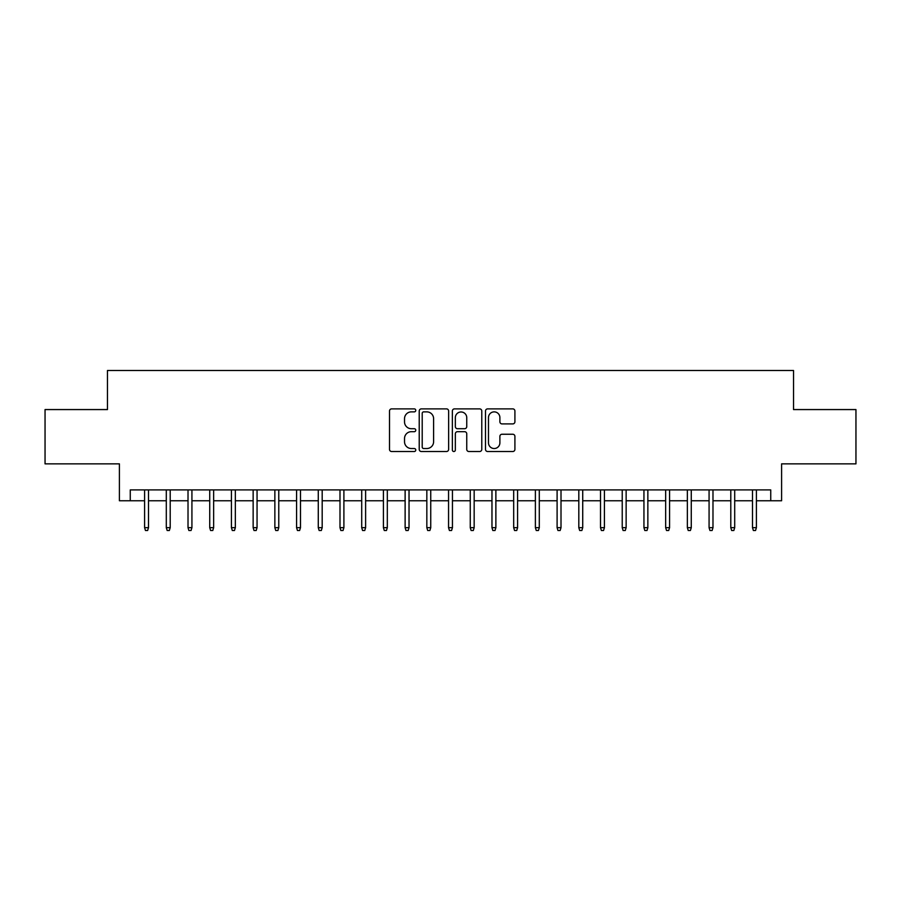 <?xml version="1.0" encoding="UTF-8"?>
<svg xmlns="http://www.w3.org/2000/svg" width="901" height="901" viewBox="0 0 901 901"><rect width="100%" height="100%" fill="white"/><g stroke="black" fill="none" stroke-linecap="round" stroke-linejoin="round"><path stroke-width="1.35" d="M415.766 410.383A1.487 1.487 0 0 0 414.269 408.885L391.631 408.885A2.129 2.129 0 0 0 389.502 411.025L389.502 449.385A2.129 2.129 0 0 0 391.631 451.514L414.269 451.514A1.487 1.487 0 0 0 415.766 450.016A1.487 1.487 0 0 0 414.269 448.529L411.34 448.529A6.814 6.814 0 0 1 404.526 441.704L404.526 438.517A6.814 6.814 0 0 1 411.34 431.692L414.269 431.692A1.487 1.487 0 0 0 415.766 430.205A1.487 1.487 0 0 0 414.269 428.707L411.34 428.707A6.814 6.814 0 0 1 404.526 421.893L404.526 418.695A6.814 6.814 0 0 1 411.34 411.87L414.269 411.87A1.487 1.487 0 0 0 415.766 410.383M512.782 423.909A2.129 2.129 0 0 0 514.91 421.781L514.91 411.025A2.129 2.129 0 0 0 512.782 408.885L487.632 408.885A2.129 2.129 0 0 0 485.504 411.025L485.504 449.385A2.129 2.129 0 0 0 487.632 451.514L512.782 451.514A2.129 2.129 0 0 0 514.91 449.385L514.91 436.377A2.129 2.129 0 0 0 512.782 434.248L502.015 434.248A2.129 2.129 0 0 0 499.886 436.377L499.886 442.83A5.699 5.699 0 0 1 494.187 448.529A5.699 5.699 0 0 1 488.488 442.83L488.488 417.568A5.699 5.699 0 0 1 494.187 411.87A5.699 5.699 0 0 1 499.886 417.568L499.886 421.781A2.129 2.129 0 0 0 502.015 423.909L512.782 423.909M130.262 500.765L130.262 489.907L770.738 489.907L770.738 500.765L781.595 500.765L781.595 463.857L855.95 463.857L855.95 409.572L793.533 409.572L793.533 370.491L107.467 370.491L107.467 409.572L45.05 409.572L45.05 463.857L119.405 463.857L119.405 500.765L144.599 500.765M448.63 411.025A2.129 2.129 0 0 0 446.502 408.885L421.353 408.885A2.129 2.129 0 0 0 419.224 411.025L419.224 449.385A2.129 2.129 0 0 0 421.353 451.514L446.502 451.514A2.129 2.129 0 0 0 448.63 449.385L448.63 411.025M454.498 408.885L479.647 408.885A2.129 2.129 0 0 1 481.776 411.025L481.776 449.385A2.129 2.129 0 0 1 479.647 451.514L468.88 451.514A2.129 2.129 0 0 1 466.752 449.385L466.752 433.82A2.129 2.129 0 0 0 464.623 431.692L457.483 431.692A2.129 2.129 0 0 0 455.343 433.82L455.343 450.016A1.487 1.487 0 0 1 453.856 451.514A1.487 1.487 0 0 1 452.37 450.016L452.37 411.025A2.129 2.129 0 0 1 454.498 408.885M148.507 500.765L166.302 500.765M170.21 500.765L188.016 500.765M191.924 500.765L209.73 500.765M213.638 500.765L231.433 500.765M235.341 500.765L253.147 500.765M257.055 500.765L274.861 500.765M278.769 500.765L296.575 500.765M300.483 500.765L318.278 500.765M322.186 500.765L339.992 500.765M343.9 500.765L361.706 500.765M365.615 500.765L383.409 500.765M387.317 500.765L405.123 500.765M409.031 500.765L426.837 500.765M430.746 500.765L448.552 500.765M452.448 500.765L470.254 500.765M474.163 500.765L491.969 500.765M495.877 500.765L513.683 500.765M517.591 500.765L535.385 500.765M539.294 500.765L557.1 500.765M561.008 500.765L578.814 500.765M582.722 500.765L600.517 500.765M604.425 500.765L622.231 500.765M626.139 500.765L643.945 500.765M647.853 500.765L665.659 500.765M669.567 500.765L687.362 500.765M691.27 500.765L709.076 500.765M712.984 500.765L730.79 500.765M734.698 500.765L752.493 500.765M756.401 500.765L770.738 500.765M423.707 411.87A1.487 1.487 0 0 0 422.209 413.368L422.209 447.031A1.487 1.487 0 0 0 423.707 448.529L426.792 448.529A6.814 6.814 0 0 0 433.606 441.704L433.606 418.695A6.814 6.814 0 0 0 426.792 411.87L423.707 411.87M466.752 417.681A5.699 5.699 0 0 0 461.053 411.982A5.699 5.699 0 0 0 455.343 417.681L455.343 426.578A2.129 2.129 0 0 0 457.483 428.707L464.623 428.707A2.129 2.129 0 0 0 466.752 426.578L466.752 417.681M144.599 527.682L145.466 530.509L147.629 530.509L148.507 527.682L144.599 527.682L144.599 489.907M148.507 527.682L148.507 489.907M166.302 527.682L167.169 530.509L169.343 530.509L170.21 527.682L166.302 527.682L166.302 489.907M170.21 527.682L170.21 489.907M188.016 527.682L188.883 530.509L191.057 530.509L191.924 527.682L188.016 527.682L188.016 489.907M191.924 527.682L191.924 489.907M209.73 527.682L210.597 530.509L212.771 530.509L213.638 527.682L209.73 527.682L209.73 489.907M213.638 527.682L213.638 489.907M231.433 527.682L232.312 530.509L234.474 530.509L235.341 527.682L231.433 527.682L231.433 489.907M235.341 527.682L235.341 489.907M253.147 527.682L254.014 530.509L256.188 530.509L257.055 527.682L253.147 527.682L253.147 489.907M257.055 527.682L257.055 489.907M274.861 527.682L275.729 530.509L277.902 530.509L278.769 527.682L274.861 527.682L274.861 489.907M278.769 527.682L278.769 489.907M296.575 527.682L297.443 530.509L299.605 530.509L300.483 527.682L296.575 527.682L296.575 489.907M300.483 527.682L300.483 489.907M318.278 527.682L319.145 530.509L321.319 530.509L322.186 527.682L318.278 527.682L318.278 489.907M322.186 527.682L322.186 489.907M339.992 527.682L340.86 530.509L343.033 530.509L343.9 527.682L339.992 527.682L339.992 489.907M343.9 527.682L343.9 489.907M361.706 527.682L362.574 530.509L364.747 530.509L365.615 527.682L361.706 527.682L361.706 489.907M365.615 527.682L365.615 489.907M383.409 527.682L384.276 530.509L386.45 530.509L387.317 527.682L383.409 527.682L383.409 489.907M387.317 527.682L387.317 489.907M405.123 527.682L405.991 530.509L408.164 530.509L409.031 527.682L405.123 527.682L405.123 489.907M409.031 527.682L409.031 489.907M426.837 527.682L427.705 530.509L429.878 530.509L430.746 527.682L426.837 527.682L426.837 489.907M430.746 527.682L430.746 489.907M448.552 527.682L449.419 530.509L451.581 530.509L452.448 527.682L448.552 527.682L448.552 489.907M452.448 527.682L452.448 489.907M470.254 527.682L471.122 530.509L473.295 530.509L474.163 527.682L470.254 527.682L470.254 489.907M474.163 527.682L474.163 489.907M491.969 527.682L492.836 530.509L495.009 530.509L495.877 527.682L491.969 527.682L491.969 489.907M495.877 527.682L495.877 489.907M513.683 527.682L514.55 530.509L516.723 530.509L517.591 527.682L513.683 527.682L513.683 489.907M517.591 527.682L517.591 489.907M535.385 527.682L536.253 530.509L538.426 530.509L539.294 527.682L535.385 527.682L535.385 489.907M539.294 527.682L539.294 489.907M557.1 527.682L557.967 530.509L560.14 530.509L561.008 527.682L557.1 527.682L557.1 489.907M561.008 527.682L561.008 489.907M578.814 527.682L579.681 530.509L581.855 530.509L582.722 527.682L578.814 527.682L578.814 489.907M582.722 527.682L582.722 489.907M600.517 527.682L601.395 530.509L603.557 530.509L604.425 527.682L600.517 527.682L600.517 489.907M604.425 527.682L604.425 489.907M622.231 527.682L623.098 530.509L625.271 530.509L626.139 527.682L622.231 527.682L622.231 489.907M626.139 527.682L626.139 489.907M643.945 527.682L644.812 530.509L646.986 530.509L647.853 527.682L643.945 527.682L643.945 489.907M647.853 527.682L647.853 489.907M665.659 527.682L666.526 530.509L668.688 530.509L669.567 527.682L665.659 527.682L665.659 489.907M669.567 527.682L669.567 489.907M687.362 527.682L688.229 530.509L690.403 530.509L691.27 527.682L687.362 527.682L687.362 489.907M691.27 527.682L691.27 489.907M709.076 527.682L709.943 530.509L712.117 530.509L712.984 527.682L709.076 527.682L709.076 489.907M712.984 527.682L712.984 489.907M730.79 527.682L731.657 530.509L733.831 530.509L734.698 527.682L730.79 527.682L730.79 489.907M734.698 527.682L734.698 489.907M752.493 527.682L753.371 530.509L755.534 530.509L756.401 527.682L752.493 527.682L752.493 489.907M756.401 527.682L756.401 489.907"/></g></svg>
